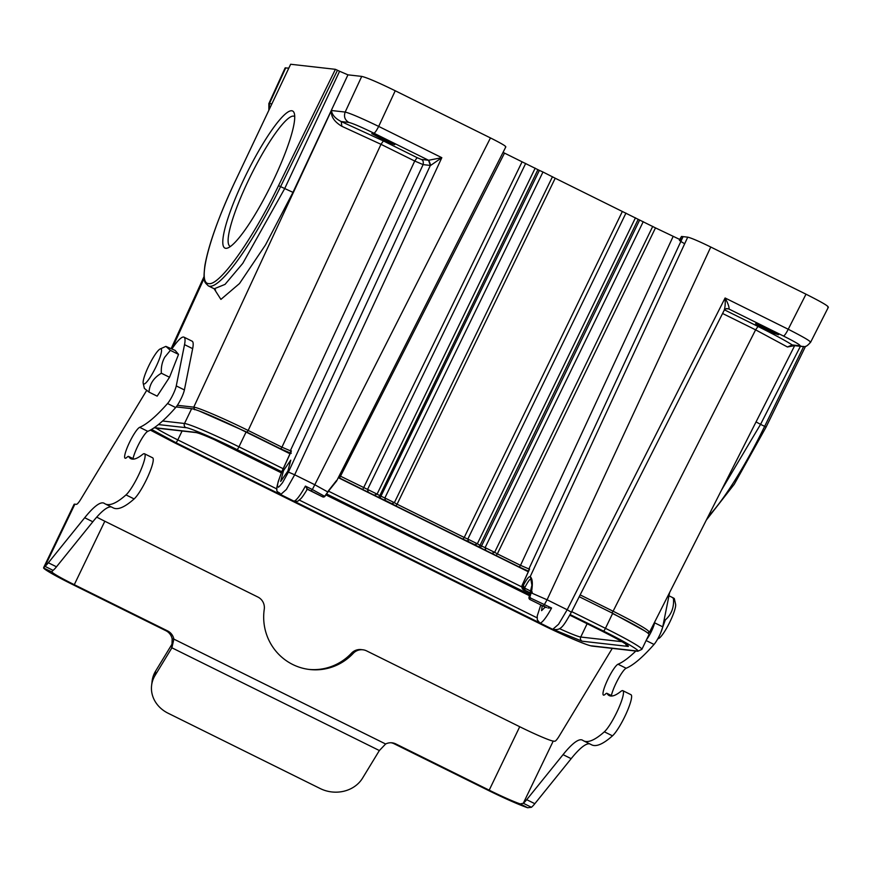 <?xml version="1.0" encoding="UTF-8"?>
<svg xmlns="http://www.w3.org/2000/svg" width="872" height="872" viewBox="0 0 872 872"><rect width="100%" height="100%" fill="white"/><g stroke="black" fill="none" stroke-linecap="round" stroke-linejoin="round"><path stroke-width="1.31" d="M289.995 453.767L246.078 432.022A50.958 3.205 -154.3 0 0 191.633 408.685L176.177 406.93M173.888 442.431A3.139 0.556 116.3 0 1 173.855 442.42L150.355 430.103L173.888 442.431L540.389 623.938C560.958 634.271 588.873 646.239 591.489 645.836L636.778 650.97A3.139 3.085 96.5 0 0 637.781 651.264L641.868 649.357L648.997 634.554A50.958 3.205 -154.3 0 0 612.58 613.528L617.267 615.872M338.303 477.649L528.29 571.749L338.282 477.682M569.765 615.251A34.106 2.136 -154.3 0 0 571.869 616.177M529.304 595.641L326.117 495.013M281.307 472.82L213.662 439.325M636.778 650.97C643.024 652.376 624.853 641.519 603.511 631.088A3.139 0.556 -63.7 0 0 605.451 628.331L612.58 613.528M281.787 471.752L237.01 449.581C216.43 439.237 188.526 427.28 185.91 427.672A3.139 3.085 -83.5 0 1 184.504 423.487L191.633 408.685M154.3 427.662L195.252 432.305C197.279 431.989 219.014 441.308 235.037 449.353A3.139 0.556 116.3 0 1 235.004 449.342A3.139 0.556 116.3 0 1 234.971 449.32M601.538 630.87A3.139 0.556 116.3 0 1 601.506 630.859L569.819 615.163L601.538 630.87C618.161 638.98 632.309 647.438 627.448 646.348A3.139 3.085 -83.5 0 1 625.769 644.092M627.448 646.348L582.147 641.214L553.687 629.628M280.544 494.5L175.861 442.649L151.554 429.427M143.193 383.244A19.566 3.455 116.3 0 1 144.796 375.287A19.566 3.455 116.3 0 1 160.154 348.974A19.566 3.455 116.3 0 1 159.87 357.585A19.566 3.455 116.3 0 1 150.115 377.391A19.566 3.455 116.3 0 1 143.193 383.244L144.36 388.378L149.003 392.117L157.156 396.15L169.528 377.26L178.542 354.403L175.163 350.424L165.876 346.38L170.389 350.359L164.732 357.226C162.072 362.076 160.949 367.406 161.375 373.227L169.528 377.26M171.991 348.844A39.196 6.932 116.3 0 1 183.981 337.159A39.196 6.932 116.3 0 1 184.526 344.636L176.264 385.915A11.761 2.082 116.3 0 1 173.07 394.449A11.761 2.082 116.3 0 1 167.544 403.518A235.2 41.573 116.3 0 1 139.684 427.324A17.244 3.052 -63.7 0 0 129.241 442.954A17.244 3.052 -63.7 0 0 125.078 458.192A17.244 3.052 -63.7 0 0 127.149 457.135A11.761 2.082 116.3 0 1 128.555 456.405A11.761 2.082 116.3 0 1 128.729 456.59A137.198 24.253 -63.7 0 0 130.844 458.672A137.198 24.253 -63.7 0 0 142.507 454.497A23.522 4.153 116.3 0 1 144.512 453.778A23.522 4.153 116.3 0 1 138.452 475.349A23.522 4.153 116.3 0 1 126.004 494.904A206.195 36.439 116.3 0 1 105.229 503.918A206.195 36.439 116.3 0 1 104.4 503.427A98.002 17.32 -63.7 0 0 104.008 503.199A98.002 17.32 -63.7 0 0 84.693 517.739L48.352 562.778A31.359 5.537 116.3 0 1 44.963 566.342L43.6 567.999L51.895 571.945A31.359 1.973 -154.3 0 0 74.284 584.687L167.631 630.925A11.761 11.554 -83.5 0 1 173.866 639.111L171.893 647.798A11.761 10.377 6.7 0 1 171.599 648.31L155.085 675.418A31.359 27.664 -173.3 0 0 151.608 685.447A31.359 27.664 -173.3 0 0 168.067 713.209L320.209 788.55A31.359 27.664 -173.3 0 0 362.545 778.151L379.048 751.054A11.761 10.377 6.7 0 1 379.375 750.552L385.631 743.99A11.761 11.554 -83.5 0 1 395.834 743.936L489.192 790.174A31.359 1.973 -154.3 0 0 520.257 803.908L523.309 803.254A31.359 5.537 -63.7 0 0 526.71 799.678L563.05 754.651A98.002 17.32 116.3 0 1 582.354 740.099A98.002 17.32 116.3 0 1 582.758 740.339A206.195 36.439 -63.7 0 0 583.586 740.829A206.195 36.439 -63.7 0 0 604.351 731.815A23.522 4.153 -63.7 0 0 618.204 709.252A23.522 4.153 -63.7 0 0 622.859 690.689A23.522 4.153 -63.7 0 0 620.864 691.398A137.198 24.253 116.3 0 1 609.19 695.573A137.198 24.253 116.3 0 1 607.086 693.491A11.761 2.082 -63.7 0 0 606.901 693.316A11.761 2.082 -63.7 0 0 605.495 694.036A17.244 3.052 116.3 0 1 603.435 695.093A17.244 3.052 116.3 0 1 607.871 679.277A17.244 3.052 116.3 0 1 618.03 664.224A235.2 41.573 -63.7 0 0 635.83 651.046M43.676 567.53L74.109 504.299A40.57 2.551 25.7 0 1 74.883 504.169L76.355 504.343A11.761 2.082 -63.7 0 0 80.867 499.144L146.627 390.471M391.201 742.77A11.761 11.554 -83.5 0 1 394.111 743.751L487.47 789.978A40.57 2.551 -154.3 0 0 527.669 807.745L531.43 807.276A31.359 5.537 -63.7 0 0 534.83 803.701L571.171 758.673A98.002 17.32 116.3 0 1 589.712 743.86M611.381 695.529A17.244 3.052 116.3 0 1 616.003 683.299A17.244 3.052 116.3 0 1 626.161 668.257A235.2 41.573 -63.7 0 0 654.022 644.452A11.761 2.082 -63.7 0 0 662.742 626.837L669.609 592.568M583.586 740.829L591.707 744.852A206.195 36.439 -63.7 0 0 612.482 735.837A23.522 4.153 -63.7 0 0 626.336 713.274A23.522 4.153 -63.7 0 0 630.99 694.712L622.859 690.689M43.654 567.574L43.6 567.999A40.57 2.551 -154.3 0 0 72.561 584.491L165.92 630.729A11.761 11.554 -83.5 0 1 172.155 638.914L173.866 639.111L385.631 743.99M612.275 648.376L559.214 736.055A11.761 2.082 116.3 0 1 554.701 741.244L553.23 741.08A31.359 1.973 25.7 0 1 519.723 726.725L366.643 650.904A11.761 11.554 96.5 0 0 362.872 649.793L361.161 649.596A11.761 11.554 96.5 0 0 351.492 653.183A52.919 51.982 -83.5 0 1 308.852 669.402M362.872 649.793A11.761 11.554 96.5 0 0 353.204 653.379A52.919 51.982 -83.5 0 1 309.713 669.511A52.919 51.982 -83.5 0 1 264.249 609.321A11.761 11.554 96.5 0 0 257.905 597.048L104.825 521.238A31.359 1.973 25.7 0 1 96.738 517.129M74.883 504.169L44.963 566.342L53.083 570.375L51.982 571.52M111.365 506.959A98.002 17.32 -63.7 0 0 92.824 521.772L56.484 566.8A31.359 5.537 116.3 0 1 53.083 570.375M144.512 453.778L152.633 457.8A23.522 4.153 116.3 0 1 146.583 479.371A23.522 4.153 116.3 0 1 134.125 498.926A206.195 36.439 116.3 0 1 113.36 507.94L105.229 503.918M183.981 337.159L192.113 341.181A39.196 6.932 116.3 0 1 192.658 348.658L184.395 389.937A11.761 2.082 116.3 0 1 181.202 398.482A11.761 2.082 116.3 0 1 175.664 407.551A235.2 41.573 116.3 0 1 147.804 431.346A17.244 3.052 -63.7 0 0 139.738 442.289A17.244 3.052 -63.7 0 0 133.024 458.628M527.669 807.745L520.257 803.908M531.43 807.276L523.309 803.254L553.23 741.08M646.566 639.601A11.761 2.082 -63.7 0 0 654.621 622.815L654.839 621.725M172.155 638.914L171.893 647.798L379.375 750.552M172.405 643.482A11.761 10.377 6.7 0 1 172.111 643.994L155.598 671.102A31.359 27.664 -173.3 0 0 152.11 681.141L151.608 685.447M674.318 598.606L675.604 604.263A19.566 3.455 116.3 0 1 669.565 622.597A19.566 3.455 116.3 0 1 658.633 638.522A19.566 3.455 116.3 0 1 658.502 638.577M660.649 632.963L665.303 619.938C671.582 614.389 674.285 607.076 673.413 597.985C674.764 598.77 674.612 598.813 672.966 598.127M665.303 619.938L664.235 619.403M668.966 595.783L673.413 597.985M178.542 354.403L170.389 350.359M149.003 392.117C149.559 384.051 153.69 377.761 161.375 373.227M187.818 372.835L188.766 368.071M272.98 181.213A76.442 13.505 116.3 0 1 227.527 248.062A76.442 13.505 116.3 0 1 244.487 177.986A76.442 13.505 116.3 0 1 294.278 113.295A76.442 13.505 116.3 0 1 272.98 181.213M294.747 116.586A72.485 12.808 -63.7 0 0 294.409 116.379A72.485 12.808 -63.7 0 0 248.716 179.796A72.485 12.808 -63.7 0 0 230.066 246.296A72.485 12.808 -63.7 0 0 230.437 246.438M570.909 615.708L569.787 615.207M545.927 607.435L530.034 599.565A1.962 1.962 0 0 1 528.955 597.56L531.92 585.232L530.797 579.03M307.424 489.05C301.145 499.329 301.014 498.468 298.497 500.583C298.126 501.411 296.491 501.531 293.602 500.975A22.89 4.044 -63.7 0 0 305.407 486.096L307.369 489.029L322.618 496.833L324.744 496.146M311.358 490.816L312.34 489.53L324.864 496.441A1.962 1.962 0 0 1 322.596 496.833L306.704 488.952M421.318 159.445C423.04 160.045 423.639 161.767 423.105 164.612L414.734 161.026L417.132 157.647L421.318 159.445L428.555 160.263L430.354 165.44L423.105 164.612L290.322 450.78L291.401 450.911L291.019 451.522M546.635 607.522L540.847 604.917M545.218 607.086L541.577 610.651L542.21 605.593M530.536 597.767L529.686 597.647L529.98 599.522M194.652 409.731L193.758 407.148C198.26 407.486 224.268 418.625 248.193 430.485L380.988 144.316L341.857 126.298C334.259 121.753 330.782 116.488 331.404 110.504L345.181 112.063C343.623 116.51 344.822 119.955 348.767 122.418C352.659 123.323 361.03 126.909 373.892 133.187L428.555 160.263L441.821 157.69L430.735 165.353L428.817 160.208M552.772 629.257C560.543 630.652 562.625 627.829 571.389 612.188L724.033 310.617C725.101 307.958 725.45 303.75 725.101 297.984C727.957 303.282 729.264 306.922 729.036 308.884L726.038 308.732M729.036 308.884L725.94 308.775L724.469 309.909M280.751 448.884L246.994 432.174L248.193 430.485L281.95 447.194L280.751 448.884L291.215 453.375L290.322 450.78L281.95 447.194L414.723 161.037L380.988 144.316L383.386 140.926L417.132 157.647M524.868 589.265L523.93 586.747L525.151 590.355L524.083 590.235L530.056 593.2L524.007 590.191M324.733 496.146L328.537 491.078L324.864 496.441M430.354 165.44L288.403 472.09L282.517 482.707C279.411 486.511 277.983 487.906 278.244 486.881C277.274 487.252 277.274 485.432 278.266 481.431L281.95 471.414C272.097 497.149 278.844 489.639 280.664 494.489M283.52 470.553L290.757 460.176L287.902 471.054L280.675 481.431L283.52 470.553M288.403 472.09L294.682 474.782L286.354 489.486L280.631 494.555M177.365 405.295L193.758 407.148L331.404 110.504C332.112 114.941 335.382 118.625 341.225 121.557L383.386 140.926M215.558 289.94L214.207 288.785L225.041 284.381L242.754 263.388L284.664 188.646L339.579 71.253L335.404 69.324L290.638 64.256L235.451 180.787C209.444 235.069 196.8 283.64 208.68 283.596C219.286 286.19 252.291 239.931 278.528 185.671L292.981 192.363M803.646 346.587L764.646 426.364L760.569 424.348L721.504 490.097M724.534 309.887L758.008 326.466C773.551 334.194 784.974 340.353 792.267 344.941L793.782 345.574M794.534 345.65L787.438 346.98L755.61 329.845L613.103 611.207C639.786 624.679 651.602 631.742 648.55 632.385M532.291 592.088L531.549 591.543L529.686 597.647L551.584 608.013L547.954 607.991M552.739 629.312L558.56 624.287L567.192 609.746L571.28 612.188M644.866 630.99L611.904 612.896L613.103 611.207L580.153 594.889M485.715 550.156L485.115 547.627L481.508 546.025L480.309 547.714L496.146 555.562L497.345 553.873L494.631 552.336L492.048 553.284M478.859 547.006L480.058 545.316L477.344 543.779L474.76 544.728L480.309 547.714M380.039 498.065L378.59 497.345L379.789 495.656L384.846 497.967L385.446 500.495L380.039 498.065L539.365 170.378L542.973 172.002L555.213 178.226L397.076 504.212L394.362 502.675L391.79 503.635L395.877 505.913L397.076 504.212L464.22 537.468L463.021 539.158L468.428 541.588L467.828 539.07L464.22 537.468L622.346 211.482L638.195 219.33L480.058 545.316L481.508 546.025L639.634 220.038L638.195 219.33M539.365 170.378L537.926 169.669L379.789 495.656L377.075 494.119L374.491 495.067M378.59 497.345L362.752 489.497L522.077 161.821L537.926 169.669M368.158 491.928L367.559 489.41L339.328 475.611M246.994 432.174L199.11 410.941M525.108 590.333L523.178 587.892L523.429 585.199L523.93 586.747M522.252 585.145L522.219 585.079A3.924 3.924 0 0 0 524.039 590.224M305.407 486.096L312.34 489.53L314.792 484.745L328.003 492.081M328.341 490.903L336.407 480.646M361.727 76.398L345.181 112.063C350.348 113.36 361.52 118.145 378.688 126.418L441.821 157.69L294.682 474.782L314.792 484.745L490.467 137.929L395.234 90.764C378.034 82.371 366.872 77.586 361.727 76.398L347.95 74.839L339.579 71.253M235.451 180.787L290.627 64.299M347.95 74.839L292.97 192.352L265.535 244.869L239.506 283.531L220.91 299.401L214.098 288.73M268.87 103.605L271.901 103.757M787.438 346.98L792.267 344.941L799.798 345.792C801.237 345.486 795.787 342.227 783.438 336.014C784.517 335.709 786.108 333.464 788.234 329.256C804.627 337.606 811.897 341.944 810.044 342.293M543.648 605.855L547.082 599.783L567.192 609.746L725.101 297.984L788.234 329.256L806.001 294.191L710.767 247.027C698.941 241.261 691.256 237.969 687.736 237.162L683.092 236.628L681.185 240.138L655.482 227.886L497.345 553.873L520.519 565.35L519.32 567.04L528.552 571.182M531.833 593.124L547.082 599.783L710.767 247.027M530.917 591.205L524.541 588.044C528.083 581.286 530.263 578.343 531.081 579.204L530.209 576.632C532.476 578.528 532.923 583.499 531.549 591.543M385.62 139.433L394.722 144.687L390.351 143.27L371.766 133.645L385.62 139.433M769.409 329.507L778.511 334.761L774.14 333.333L755.555 323.719L769.409 329.507M468.428 541.588L474.771 544.728M385.446 500.484L391.79 503.624M338.401 477.442L362.752 489.497M237.14 427.662L290.005 453.734M687.736 237.162L530.209 576.632C528.923 576.305 526.666 579.161 523.429 585.188L522.284 585.058L529.173 569.983M505.455 146.888C506.839 146.638 501.836 143.64 490.467 137.929M288.774 68.136L285.155 67.918M827.811 307.227C829.795 306.857 822.525 302.508 806.001 294.191M525.685 163.446L367.57 489.41L377.075 494.119L535.19 168.143M542.973 172.002L384.857 497.967L394.362 502.675L552.477 176.711M625.954 213.095L467.828 539.07L477.344 543.779L635.459 217.804M639.634 220.038L655.482 227.886M643.242 221.662L485.115 547.627L494.631 552.336L652.747 226.371M528.868 570.495L528.89 568.936L520.519 565.35L673.064 236.595M679.953 239.713L681.523 236.454L679.604 239.582M681.523 236.454L683.092 236.628L528.89 568.936L529.609 569.024M503.046 152.382L522.077 161.821M555.213 178.226L622.346 211.482M679.375 240.051A23.522 1.472 -154.3 0 0 684.683 243.735M524.083 590.235L522.306 585.003M641.868 649.357A50.958 3.205 -154.3 0 0 605.451 628.331L571.683 611.61M521.859 586.932L328.493 491.165M283.171 468.722L238.95 446.824L246.078 432.022M237.01 449.581A3.139 0.556 -63.7 0 0 238.95 446.824A50.958 3.205 -154.3 0 0 184.504 423.487L162.574 421.002M587.129 623.742L580.741 637.029A34.106 2.136 25.7 0 1 559.584 628.679M621.943 641.694L580.741 637.029A3.139 3.085 -83.5 0 0 582.147 641.214M182.085 430.997L177.801 439.902A34.106 2.136 25.7 0 1 155.914 428.032M537.076 617.834L299.26 500.048M277.013 489.029L177.801 439.902A3.139 0.556 -63.7 0 1 175.861 442.649M540.324 623.905A3.139 0.556 116.3 0 0 540.357 623.927A3.139 0.556 116.3 0 1 540.357 623.927L173.855 442.42A3.139 0.556 116.3 0 1 173.822 442.398M591.489 645.836A3.139 3.085 96.5 0 0 592.491 646.141L637.781 651.264M603.511 631.088L570.146 614.564M529.62 594.497L326.826 494.064M185.91 427.672L158.431 424.566M195.252 432.305A3.139 3.085 96.5 0 0 196.265 432.599L154.072 427.814M626.761 644.746L626.946 645.008C625.017 643.176 616.526 638.457 601.506 630.859A3.139 0.556 116.3 0 1 601.473 630.838M235.037 449.353L281.514 472.373L235.004 449.342C214.458 439.412 201.541 433.831 196.255 432.599M326.422 494.609L529.424 595.151L326.422 494.62M539.495 622.739L293.886 501.106M395.834 743.936L394.111 743.751M167.631 630.925L165.92 630.729M489.192 790.174L519.723 726.725M74.284 584.687L104.825 521.238M353.204 653.379L351.492 653.183M56.484 566.8L48.352 562.778M92.824 521.772L84.693 517.739M134.125 498.926L126.004 494.904M133.787 459.086L128.729 456.59M147.804 431.346L139.684 427.324M175.664 407.551L167.544 403.518M184.395 389.937L176.264 385.915M192.658 348.658L184.526 344.636M654.621 622.815L662.742 626.837M646.119 640.538L654.022 644.452M618.03 664.224L626.161 668.257M607.086 693.491L612.133 695.998M604.351 731.815L612.482 735.837M563.05 754.651L571.171 758.673M526.71 799.678L534.83 803.701M155.085 675.418L155.598 671.102M171.599 648.31L172.111 643.994M525.151 590.355L530.198 592.851M726.42 308.612L727.303 308.557M291.401 450.911L282.059 471.371M341.857 126.298L341.225 121.557L348.767 122.418M214.196 288.774L208.266 285.842A117.6 20.786 -63.7 0 0 280.588 186.63L337.497 70.218M706.331 520.061L734.279 484.211L766.074 427.117L805.543 346.315L766.074 427.117L764.646 426.364A117.6 20.786 116.3 0 1 708.042 516.682M758.008 326.466L755.61 329.845L722.659 313.528M551.584 608.013A22.89 4.044 116.3 0 1 539.779 622.891L537.326 619.85L537.228 616.003L540.782 604.885M783.438 336.014L728.774 308.939L726.278 308.655M611.904 612.896L579.226 596.71M523.832 586.507L523.178 587.892M373.892 133.176C374.949 132.871 376.541 130.615 378.677 126.418L395.234 90.764M278.528 185.671L335.404 69.324M269.186 109.48L269.47 103.496L285.754 67.798M204.179 278.244L171.958 348.833M800.398 346.315L760.569 424.348L756.046 421.917M799.809 345.792L802.316 346.522L793.694 345.563M496.146 555.562L519.32 567.04M395.877 505.913L463.021 539.158M504.496 153.112L339.579 478.02M540.357 623.927C563.192 635.208 587.019 645.618 592.491 646.141M133.928 459.064L128.555 456.405M606.901 693.316L612.275 695.976M658.633 638.522L657.695 638.947M160.154 348.974L165.876 346.38M307.315 489.257L322.596 496.833M291.052 451.467L281.939 471.414M724.327 310.247L726.016 308.743M648.147 633.355L649.509 632.233M336.548 481.093L328.537 491.078M293.602 500.975L280.435 494.457M235.407 180.809C218.861 216.125 208.691 244.356 204.898 265.491C202.871 283.106 204.669 281.907 208.266 285.842M171.228 348.462L204.048 276.566M268.859 110.188L268.881 103.615M649.455 632.353L794.664 345.672M802.36 346.544C804.028 345.726 804.769 349.029 810.6 342.206M552.946 629.421L539.779 622.891M529.337 569.481L522.208 585.079M505.836 146.877L336.472 481.268M268.827 103.67L285.111 67.972M810.611 342.271L828.367 307.217"/></g></svg>
